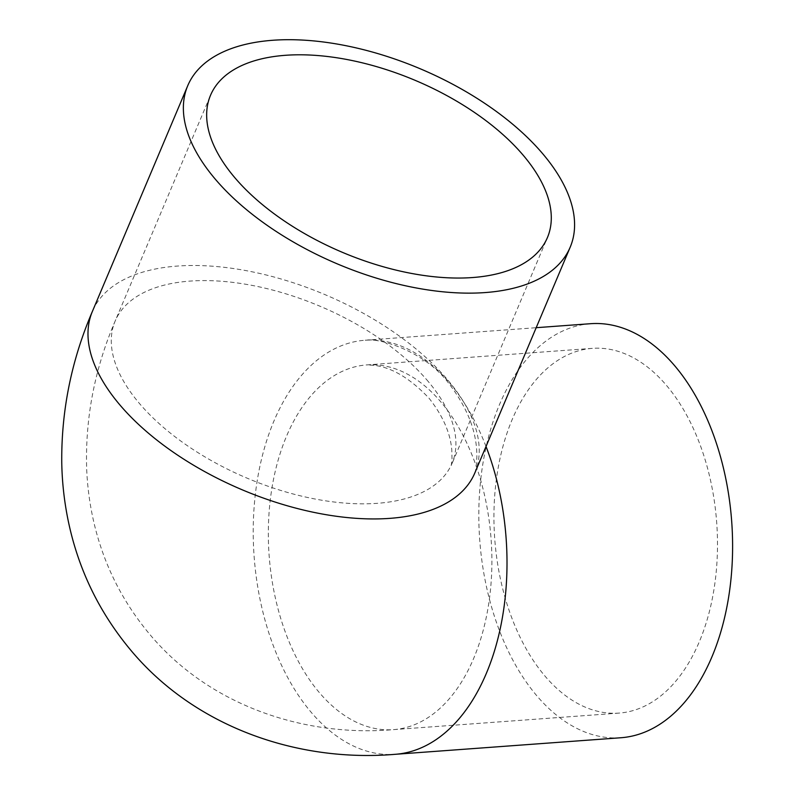 <?xml version="1.0" encoding="UTF-8"?>
<svg xmlns="http://www.w3.org/2000/svg" width="794" height="794" viewBox="0 0 794 794"><rect width="100%" height="100%" fill="white"/><g stroke="black" fill="none" stroke-linecap="round" stroke-linejoin="round"><path stroke-width="0.6" stroke-dasharray="3.97 2.98" d="M544.535 675.555A182.858 111.279 -94.2 0 0 619.092 713.091A182.858 111.279 -94.2 0 0 716.694 522.581A182.858 111.279 -94.2 0 0 592.334 348.358A182.858 111.279 -94.2 0 0 496.865 475.924A182.858 111.279 -94.2 0 0 544.535 675.555M590.528 323.704A207.581 126.325 -94.2 0 0 479.725 539.97A207.581 126.325 -94.2 0 0 620.898 737.745M428.303 381.596A182.858 93.374 22.9 0 0 252.621 285.503A182.858 93.374 22.9 0 0 115.16 321.054A182.858 93.374 22.9 0 0 138.89 402.826A182.858 93.374 22.9 0 0 314.573 498.92A182.858 93.374 22.9 0 0 452.044 463.368A182.858 93.374 22.9 0 0 428.303 381.596M441.285 402.449A182.858 111.279 -94.2 0 0 366.729 364.912A182.858 111.279 -94.2 0 0 271.26 492.469A182.858 111.279 -94.2 0 0 318.93 692.1A182.858 111.279 -94.2 0 0 393.487 729.636A182.858 111.279 -94.2 0 0 488.965 602.08A182.858 111.279 -94.2 0 0 441.285 402.449M474.822 472.986A207.581 105.999 22.9 0 0 447.876 380.157A207.581 105.999 22.9 0 0 248.433 271.072A207.581 105.999 22.9 0 0 92.382 311.437M486.017 446.466A207.581 126.325 -94.2 0 0 449.563 382.867A207.581 126.325 -94.2 0 0 364.922 340.259A207.581 126.325 -94.2 0 0 254.13 556.525A207.581 126.325 -94.2 0 0 395.303 754.3M592.334 348.358L366.729 364.912L373.597 365.28C391.502 367.195 409.992 378.182 429.058 398.251C442.675 415.48 450.248 432.621 451.776 449.672L452.044 459.468L451.24 465.483L547.423 237.575M619.092 713.091L393.487 729.636C302.524 737.388 207.413 704.417 148.597 632.947C122.316 601.118 104.302 565.209 94.555 525.221C90 506.423 87.36 487.367 86.645 468.043C85.236 417.624 94.744 368.624 115.16 321.054L210.529 95.27M474.713 473.234C475.656 471.438 476.36 466.098 476.847 457.215C477.234 432.571 467.616 407.61 447.975 382.321C424.998 351.901 379.879 337.4 364.922 340.259L536.198 327.694"/><path stroke-width="1.19" d="M234.27 177.042A182.858 93.374 -157.1 0 1 210.529 95.27A182.858 93.374 -157.1 0 1 415.312 80.412A182.858 93.374 -157.1 0 1 547.423 237.575A182.858 93.374 -157.1 0 1 409.952 273.136A182.858 93.374 -157.1 0 1 234.27 177.042M543.255 154.373A207.581 105.999 22.9 0 0 343.812 45.278A207.581 105.999 22.9 0 0 187.761 85.653A207.581 105.999 22.9 0 0 337.728 264.065A207.581 105.999 22.9 0 0 570.191 247.192A207.581 105.999 22.9 0 0 543.255 154.373M570.191 247.192L474.822 472.986A207.581 105.999 22.9 0 1 242.349 489.858A207.581 105.999 22.9 0 1 92.382 311.437C71.47 360.238 61.257 410.637 61.753 462.634C62.121 483.467 64.542 504.071 68.999 524.447C79.182 570.688 99.389 612.134 129.62 648.797C193.458 726.411 296.738 762.706 395.303 754.3L620.898 737.745A207.581 126.325 -94.2 0 0 729.279 592.939A207.581 126.325 -94.2 0 0 675.168 366.322A207.581 126.325 -94.2 0 0 590.528 323.704L536.198 327.694M395.303 754.3A207.581 126.325 -94.2 0 0 486.017 446.466M92.382 311.437L187.761 85.653"/></g></svg>
